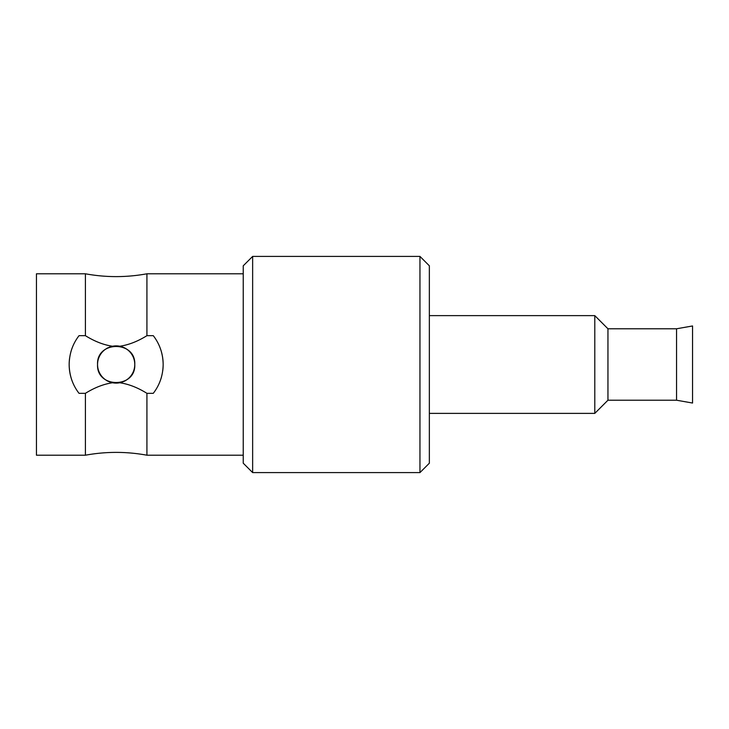 <?xml version="1.0" encoding="UTF-8"?>
<svg xmlns="http://www.w3.org/2000/svg" width="729" height="729" viewBox="0 0 729 729"><rect width="100%" height="100%" fill="white"/><g stroke="black" fill="none" stroke-linecap="round" stroke-linejoin="round"><path stroke-width="1.09" d="M252.644 472.592L252.644 256.408L419.959 256.408L419.959 472.592L252.644 472.592L243.24 463.197L243.24 265.803L252.644 256.408M419.959 472.592L429.354 463.197L429.354 265.803L419.959 256.408M133.17 372.045A18.608 18.608 0 0 1 112.576 382.761C103.755 384.037 94.688 387.555 85.402 393.323L85.402 455.206L36.45 455.206L36.45 273.794L85.402 273.794L85.402 335.677L79.033 335.677C72.627 343.979 69.337 353.583 69.164 364.5C69.337 375.417 72.627 385.021 79.033 393.323A47.002 47.002 0 0 1 69.583 358.24M85.402 455.206C105.905 451.451 126.418 451.451 146.921 455.206L146.921 393.323L153.281 393.323C159.687 385.021 162.986 375.417 163.159 364.5C162.986 353.583 159.697 343.979 153.281 335.677L146.921 335.677L146.921 273.794C126.418 277.549 105.905 277.549 85.402 273.794M133.352 357.365A18.608 18.608 0 0 1 134.774 364.5C135.94 388.502 96.383 388.511 97.549 364.5C96.346 340.534 135.922 340.461 134.774 364.5A18.608 18.608 0 0 1 133.352 371.626M112.64 346.22A18.608 18.608 0 0 1 133.161 356.928M98.971 371.626A18.608 18.608 0 0 1 105.787 349.045M106.152 348.808A18.608 18.608 0 0 1 108.202 347.678M109.004 347.323A18.608 18.608 0 0 1 112.576 346.239C103.746 344.963 94.688 341.445 85.402 335.677M112.576 382.761A18.608 18.608 0 0 1 99.144 372.045M119.738 346.239C128.568 344.963 137.626 341.445 146.921 335.677M153.281 335.677A47.002 47.002 0 0 1 162.74 370.76M161.492 376.92A47.002 47.002 0 0 1 159.451 382.798M146.921 393.323C137.635 387.555 128.568 384.037 119.738 382.761M85.402 393.323L79.033 393.323M70.831 352.08A47.002 47.002 0 0 1 72.864 346.202M692.55 364.5L692.55 403.037L676.558 400.221L676.558 328.779L692.55 325.963L692.55 364.5M676.558 400.221L607.95 400.221L607.95 328.779L676.558 328.779M429.354 315.621L594.791 315.621L594.791 413.379L607.95 400.221M243.24 273.794L146.921 273.794M243.24 455.206L146.921 455.206M429.354 413.379L594.791 413.379M607.95 328.779L594.791 315.621"/></g></svg>

